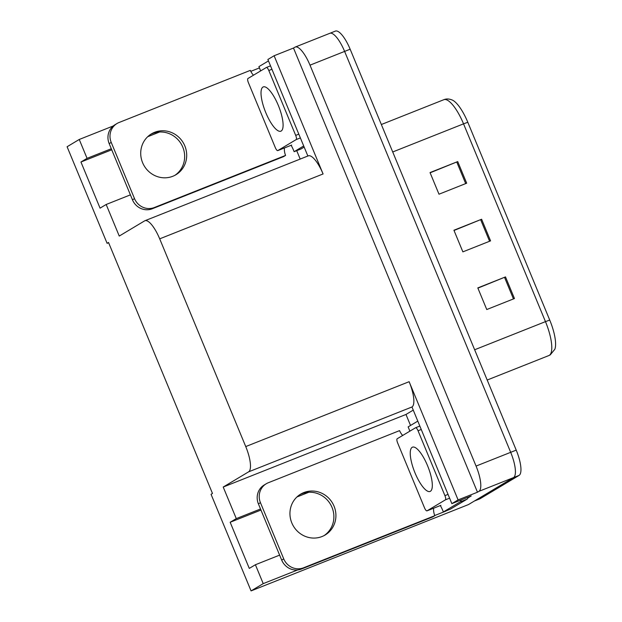 <?xml version="1.0" encoding="UTF-8"?>
<svg xmlns="http://www.w3.org/2000/svg" width="622" height="622" viewBox="0 0 622 622"><rect width="100%" height="100%" fill="white"/><g stroke="black" fill="none" stroke-linecap="round" stroke-linejoin="round"><path stroke-width="0.93" d="M300.193 159.069L296.717 150.672M410.536 425.456L405.979 414.462L413.14 410.178M446.713 510.623L445.935 510.926M260.517 508.99L236.29 518.608L223.212 487.042L248.582 471.857L411.966 406.982L451.852 503.641L471.235 495.944L467.915 497.934M248.582 471.857A23.434 7.044 -111.7 0 0 245.744 446.573L159.698 238.84L323.082 173.958L274.115 55.747L267.88 59.487L307.867 156.021M323.082 173.958A23.434 7.044 -111.7 0 0 308.318 155.842L144.934 220.724A23.434 7.044 -111.7 0 0 144.623 220.872L119.253 236.057L106.175 204.482L130.402 194.865M411.966 406.982A23.434 7.044 -111.7 0 0 409.128 381.698L458.095 499.909L477.478 492.212L293.498 48.049L294.929 47.194A23.434 7.044 68.3 0 1 295.24 47.047A23.434 7.044 68.3 0 1 310.005 65.162L476.063 466.072A23.434 7.044 68.3 0 1 478.909 491.357L477.478 492.212M451.852 503.641L458.095 499.909M329.543 33.456A23.434 7.044 68.3 0 1 329.854 33.3A23.434 7.044 68.3 0 1 344.619 51.416L510.685 452.326A23.434 7.044 68.3 0 1 513.523 477.61L468.452 504.582L251.063 590.9L263.223 583.63L297.65 569.954M434.747 515.514L445.99 511.051M111.299 148.736L87.064 158.353L79.243 139.468L67.09 146.745L107.101 243.326L108.625 242.72M79.243 139.468L113.227 125.971M250.798 71.343L259.452 67.907M274.115 55.747L293.498 48.049M147.686 136.731L159.574 132.012M296.904 496.986L308.792 492.266M107.101 243.326L108.523 242.479L212.483 493.456L211.06 494.311L251.063 590.9M159.698 238.84A23.434 7.044 -111.7 0 0 144.934 220.724M223.212 487.042L405.979 414.462M263.223 583.63L255.401 564.745L279.628 555.119M111.735 149.793L80.946 162.015L100.056 208.145L106.175 204.482M80.946 162.015L87.064 158.353M260.96 510.048L230.171 522.27L249.282 568.399L255.401 564.745M230.171 522.27L236.29 518.608M295.24 47.047L329.854 33.3A23.434 7.044 68.3 0 1 344.619 51.416L510.685 452.326A23.434 7.044 68.3 0 1 513.523 477.61L474.57 500.92A23.434 7.044 68.3 0 1 474.259 501.075M430.129 172.807L457.73 161.58L430.035 172.574L438.992 194.204L466.687 183.202L457.73 161.58M477.898 288.134L505.499 276.907L477.805 287.908L486.762 309.531L514.456 298.529L505.499 276.907M454.013 230.474L481.615 219.247L453.92 230.241L462.877 251.863L490.571 240.869L481.615 219.247M467.806 122.277L463.546 123.848A31.24 9.392 -111.7 0 0 443.859 99.691C446.456 98.61 449.356 98.766 452.552 100.173A29.009 8.724 68.3 0 1 467.806 122.277L549.731 320.066A29.009 8.724 68.3 0 1 554.847 349.237L550.276 354.843L548.845 355.559A31.24 9.392 -111.7 0 0 549.257 355.349A31.24 9.392 -111.7 0 0 545.471 321.636L549.731 320.066M329.854 33.3L335.39 31.1A23.434 7.044 68.3 0 1 350.155 49.216L516.221 450.126A23.434 7.044 68.3 0 1 519.059 475.41L480.106 498.72A23.434 7.044 68.3 0 1 479.795 498.875L474.415 501.005M291.819 522.931A23.823 22.695 59.1 0 0 325.166 534.99A23.823 22.695 59.1 0 0 334.045 506.16A23.823 22.695 59.1 0 0 300.698 494.109A23.823 22.695 59.1 0 0 291.819 522.931M299.695 494.747A23.823 22.695 -120.9 0 1 332.008 507.381A23.823 22.695 -120.9 0 1 324.124 535.573M260.439 502.654L258.402 503.874L281.688 560.095A15.62 14.881 -120.9 0 0 301.507 569.013L432.772 516.898L434.809 515.677L303.544 567.8A15.62 14.881 -120.9 0 1 283.733 558.883L260.439 502.654A15.62 14.881 -120.9 0 1 266.263 483.753A15.62 14.881 -120.9 0 1 268.315 482.742L399.581 430.618A15.62 14.881 -120.9 0 0 402.675 435.47M434.809 515.677A15.62 14.881 -120.9 0 1 433.627 508.221M258.402 503.874A15.62 14.881 -120.9 0 1 264.226 484.973L266.263 483.753M440.36 505.554A15.62 4.696 68.3 0 1 443.362 511.953L450.289 509.2L467.013 499.194A15.62 4.696 -111.7 0 0 468.109 497.188M461.19 499.933A15.62 4.696 68.3 0 1 460.086 501.946L443.362 511.953M417.696 421.172L408.133 426.894A15.62 4.696 68.3 0 1 409.812 431.194M412.176 447.319A23.823 7.161 -111.7 0 0 414.843 472.487A23.823 7.161 -111.7 0 0 430.074 491.45A23.823 7.161 -111.7 0 0 430.393 491.287A23.823 7.161 -111.7 0 0 427.726 466.119A23.823 7.161 -111.7 0 0 412.495 447.164A23.823 7.161 -111.7 0 0 412.176 447.319M445.391 499.855A3.903 1.174 -111.7 0 0 444.917 495.641L418.046 430.766A3.903 1.174 -111.7 0 0 415.582 427.749A3.903 1.174 -111.7 0 0 415.535 427.773L397.178 438.759A3.903 1.174 -111.7 0 0 397.652 442.973L424.523 507.847A3.903 1.174 -111.7 0 0 426.98 510.864A3.903 1.174 -111.7 0 0 427.034 510.841L445.391 499.855L449.589 498.183M440.773 505.383A3.903 1.174 -111.7 0 0 440.827 505.367L426.98 510.864M262.95 87.064A23.823 7.161 -111.7 0 0 265.617 112.232A23.823 7.161 -111.7 0 0 280.849 131.188A23.823 7.161 -111.7 0 0 281.167 131.032A23.823 7.161 -111.7 0 0 278.5 105.864A23.823 7.161 -111.7 0 0 263.269 86.909A23.823 7.161 -111.7 0 0 262.95 87.064M296.165 139.6A3.903 1.174 -111.7 0 0 295.691 135.386L268.821 70.511A3.903 1.174 -111.7 0 0 266.364 67.495A3.903 1.174 -111.7 0 0 266.309 67.518L247.953 78.504A3.903 1.174 -111.7 0 0 248.427 82.718L275.297 147.585A3.903 1.174 -111.7 0 0 277.762 150.61A3.903 1.174 -111.7 0 0 277.809 150.578L296.165 139.6L300.372 137.928M291.547 145.128A3.903 1.174 -111.7 0 0 291.609 145.105L277.762 150.61M142.594 162.676A23.823 22.695 59.1 0 0 175.94 174.735A23.823 22.695 59.1 0 0 184.827 145.906A23.823 22.695 59.1 0 0 151.48 133.847A23.823 22.695 59.1 0 0 142.594 162.676M150.477 134.484A23.823 22.695 -120.9 0 1 182.782 147.126A23.823 22.695 -120.9 0 1 174.906 175.318M111.221 142.399L109.177 143.62L132.47 199.841A15.62 14.881 -120.9 0 0 152.281 208.759L283.546 156.635L285.584 155.414L154.326 207.538A15.62 14.881 -120.9 0 1 134.507 198.62L111.221 142.399A15.62 14.881 -120.9 0 1 117.045 123.498A15.62 14.881 -120.9 0 1 119.09 122.487L250.355 70.364A15.62 14.881 -120.9 0 0 253.457 75.208M285.584 155.414A15.62 14.881 -120.9 0 1 284.402 147.966M109.177 143.62A15.62 14.881 -120.9 0 1 115 124.719L117.045 123.498M291.135 145.291A15.62 4.696 68.3 0 1 294.136 151.69L301.064 148.946L304.166 147.087M268.471 60.917L258.907 66.64A15.62 4.696 68.3 0 1 260.595 70.939M303.699 145.968L294.136 151.69M478.909 491.357L519.059 475.41M476.063 466.072L516.221 450.126M310.005 65.162L350.155 49.216M245.744 446.573L409.128 381.698M474.648 349.758L545.471 321.636L463.546 123.848L392.723 151.97M480.106 498.72L474.57 500.92M480.627 219.644L489.584 241.258M504.512 277.303L513.469 298.925M456.742 161.977L465.691 183.599M460.086 501.946L467.013 499.194M281.688 560.095L283.733 558.883M301.507 569.013L303.544 567.8M444.917 495.641L448.027 494.404M418.046 430.766L421.156 429.53M415.636 427.734L419.733 426.109L415.582 427.749M427.034 510.841L440.881 505.336M295.691 135.386L298.801 134.15M268.821 70.511L271.931 69.275M266.418 67.479L270.516 65.846M277.809 150.578L291.656 145.081M132.47 199.841L134.507 198.62M152.281 208.759L154.326 207.538M548.845 355.559L487.189 380.034M443.859 99.691L381.348 124.517M266.364 67.495L270.508 65.846"/></g></svg>

